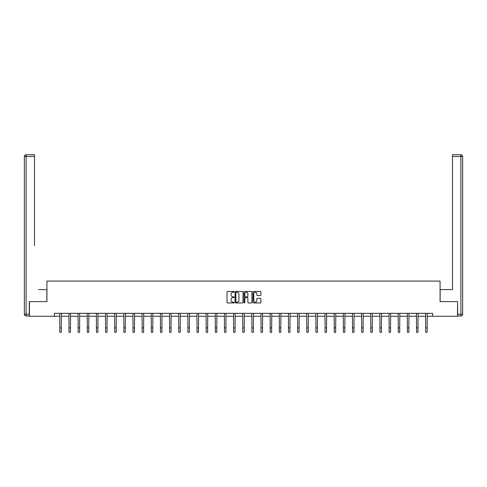 <?xml version="1.0" encoding="UTF-8"?>
<svg xmlns="http://www.w3.org/2000/svg" width="487" height="487" viewBox="0 0 487 487"><rect width="100%" height="100%" fill="white"/><g stroke="black" fill="none" stroke-linecap="round" stroke-linejoin="round"><path stroke-width="0.73" d="M234.119 291.859A0.402 0.402 0 0 0 233.717 291.457L227.606 291.457A0.578 0.578 0 0 0 227.027 292.03L227.027 302.39A0.578 0.578 0 0 0 227.606 302.969L233.717 302.969A0.402 0.402 0 0 0 234.119 302.561A0.402 0.402 0 0 0 233.717 302.159L232.926 302.159A1.845 1.845 0 0 1 231.082 300.321L231.082 299.456A1.845 1.845 0 0 1 232.926 297.612L233.717 297.612A0.402 0.402 0 0 0 234.119 297.21A0.402 0.402 0 0 0 233.717 296.808L232.926 296.808A1.845 1.845 0 0 1 231.082 294.97L231.082 294.105A1.845 1.845 0 0 1 232.926 292.261L233.717 292.261A0.402 0.402 0 0 0 234.119 291.859M260.32 295.512A0.578 0.578 0 0 0 260.892 294.939L260.892 292.03A0.578 0.578 0 0 0 260.32 291.457L253.526 291.457A0.578 0.578 0 0 0 252.954 292.03L252.954 302.39A0.578 0.578 0 0 0 253.526 302.969L260.32 302.969A0.578 0.578 0 0 0 260.892 302.39L260.892 298.878A0.578 0.578 0 0 0 260.32 298.306L257.41 298.306A0.578 0.578 0 0 0 256.838 298.878L256.838 300.619A1.54 1.54 0 0 1 255.298 302.159A1.54 1.54 0 0 1 253.757 300.619L253.757 293.801A1.54 1.54 0 0 1 255.298 292.261A1.54 1.54 0 0 1 256.838 293.801L256.838 294.939A0.578 0.578 0 0 0 257.41 295.512L260.32 295.512M34.492 154.744L26.109 154.744L34.492 154.744L30.742 154.744L34.492 154.744L34.492 156.504L26.109 156.504L26.109 314.212L29.275 314.212L29.275 301.611L46.922 301.611L46.922 281.09L440.078 281.09L440.078 301.611L457.549 301.611L457.549 316.264L432.633 316.264L432.633 313.336L54.367 313.336L54.367 316.264L59.846 316.264M29.451 301.611L29.451 316.264L54.367 316.264M242.995 292.03A0.578 0.578 0 0 0 242.423 291.457L235.629 291.457A0.578 0.578 0 0 0 235.057 292.03L235.057 302.39A0.578 0.578 0 0 0 235.629 302.969L242.423 302.969A0.578 0.578 0 0 0 242.995 302.39L242.995 292.03M244.577 291.457L251.371 291.457A0.578 0.578 0 0 1 251.943 292.03L251.943 302.39A0.578 0.578 0 0 1 251.371 302.969L248.461 302.969A0.578 0.578 0 0 1 247.889 302.39L247.889 298.19A0.578 0.578 0 0 0 247.311 297.612L245.387 297.612A0.578 0.578 0 0 0 244.809 298.19L244.809 302.561A0.402 0.402 0 0 1 244.407 302.969A0.402 0.402 0 0 1 244.005 302.561L244.005 292.03A0.578 0.578 0 0 1 244.577 291.457M61.313 316.264L68.996 316.264M70.463 316.264L78.139 316.264M79.606 316.264L87.289 316.264M88.75 316.264L96.432 316.264M97.899 316.264L105.576 316.264M107.043 316.264L114.725 316.264M116.192 316.264L123.868 316.264M125.336 316.264L133.018 316.264M134.479 316.264L142.161 316.264M143.628 316.264L151.311 316.264M152.772 316.264L160.454 316.264M161.921 316.264L169.598 316.264M171.065 316.264L178.747 316.264M180.214 316.264L187.891 316.264M189.358 316.264L197.04 316.264M198.501 316.264L206.184 316.264M207.651 316.264L215.327 316.264M216.794 316.264L224.477 316.264M225.944 316.264L233.62 316.264M235.087 316.264L242.77 316.264M244.231 316.264L251.913 316.264M253.38 316.264L261.056 316.264M262.523 316.264L270.206 316.264M271.673 316.264L279.349 316.264M280.816 316.264L288.499 316.264M289.96 316.264L297.642 316.264M299.109 316.264L306.786 316.264M308.253 316.264L315.935 316.264M317.402 316.264L325.079 316.264M326.546 316.264L334.228 316.264M335.689 316.264L343.372 316.264M344.839 316.264L352.521 316.264M353.982 316.264L361.664 316.264M363.132 316.264L370.808 316.264M372.275 316.264L379.957 316.264M381.424 316.264L389.101 316.264M390.568 316.264L398.25 316.264M399.711 316.264L407.394 316.264M408.861 316.264L416.537 316.264M418.004 316.264L425.687 316.264M427.154 316.264L432.633 316.264M236.262 292.261A0.402 0.402 0 0 0 235.86 292.663L235.86 301.757A0.402 0.402 0 0 0 236.262 302.159L237.096 302.159A1.845 1.845 0 0 0 238.94 300.321L238.94 294.105A1.845 1.845 0 0 0 237.096 292.261L236.262 292.261M247.889 293.831A1.54 1.54 0 0 0 246.349 292.291A1.54 1.54 0 0 0 244.809 293.831L244.809 296.236A0.578 0.578 0 0 0 245.387 296.808L247.311 296.808A0.578 0.578 0 0 0 247.889 296.236L247.889 293.831M59.773 313.336L59.846 327.854L61.313 327.854L61.386 313.336M59.846 327.854L59.846 332.256L61.313 332.256L61.313 327.854M46.862 301.611L46.862 289.588L38.54 289.588M34.492 156.504L34.492 245.618M24.35 314.212L26.109 314.212L26.109 315.972L29.275 315.972L26.109 315.972A1.759 1.759 0 0 1 24.35 314.212L24.35 156.504A1.759 1.759 0 0 1 26.109 154.744A1.759 1.759 0 0 0 24.35 156.504A1.759 1.759 0 0 1 26.109 154.744A1.759 1.759 0 0 0 24.35 156.504L26.109 156.504L26.109 154.744M29.275 314.212L29.275 315.972M448.46 289.588L452.508 289.588L452.508 154.744L460.891 154.744L452.508 154.744M440.138 301.611L440.138 289.588L452.508 289.588L452.508 245.618M457.725 314.212L460.891 314.212L460.891 156.504L462.65 156.504A1.759 1.759 0 0 0 460.891 154.744A1.759 1.759 0 0 1 462.65 156.504L462.65 314.212A1.759 1.759 0 0 1 460.891 315.972L457.725 315.972L457.549 301.611M460.891 315.972A1.759 1.759 0 0 0 462.65 314.212L460.891 314.212L460.891 315.972M68.923 313.336L68.996 327.854L70.463 327.854L70.536 313.336M68.996 327.854L68.996 332.256L70.463 332.256L70.463 327.854M78.066 313.336L78.139 327.854L79.606 327.854L79.679 313.336M78.139 327.854L78.139 332.256L79.606 332.256L79.606 327.854M87.21 313.336L87.289 327.854L88.75 327.854L88.829 313.336M87.289 327.854L87.289 332.256L88.75 332.256L88.75 327.854M96.359 313.336L96.432 327.854L97.899 327.854L97.972 313.336M96.432 327.854L96.432 332.256L97.899 332.256L97.899 327.854M105.502 313.336L105.576 327.854L107.043 327.854L107.116 313.336M105.576 327.854L105.576 332.256L107.043 332.256L107.043 327.854M114.652 313.336L114.725 327.854L116.192 327.854L116.265 313.336M114.725 327.854L114.725 332.256L116.192 332.256L116.192 327.854M123.795 313.336L123.868 327.854L125.336 327.854L125.409 313.336M123.868 327.854L123.868 332.256L125.336 332.256L125.336 327.854M132.945 313.336L133.018 327.854L134.479 327.854L134.558 313.336M133.018 327.854L133.018 332.256L134.479 332.256L134.479 327.854M142.088 313.336L142.161 327.854L143.628 327.854L143.702 313.336M142.161 327.854L142.161 332.256L143.628 332.256L143.628 327.854M151.232 313.336L151.311 327.854L152.772 327.854L152.851 313.336M151.311 327.854L151.311 332.256L152.772 332.256L152.772 327.854M160.381 313.336L160.454 327.854L161.921 327.854L161.994 313.336M160.454 327.854L160.454 332.256L161.921 332.256L161.921 327.854M169.525 313.336L169.598 327.854L171.065 327.854L171.138 313.336M169.598 327.854L169.598 332.256L171.065 332.256L171.065 327.854M178.674 313.336L178.747 327.854L180.214 327.854L180.287 313.336M178.747 327.854L178.747 332.256L180.214 332.256L180.214 327.854M187.818 313.336L187.891 327.854L189.358 327.854L189.431 313.336M187.891 327.854L187.891 332.256L189.358 332.256L189.358 327.854M196.961 313.336L197.04 327.854L198.501 327.854L198.58 313.336M197.04 327.854L197.04 332.256L198.501 332.256L198.501 327.854M206.111 313.336L206.184 327.854L207.651 327.854L207.724 313.336M206.184 327.854L206.184 332.256L207.651 332.256L207.651 327.854M215.254 313.336L215.327 327.854L216.794 327.854L216.867 313.336M215.327 327.854L215.327 332.256L216.794 332.256L216.794 327.854M224.404 313.336L224.477 327.854L225.944 327.854L226.017 313.336M224.477 327.854L224.477 332.256L225.944 332.256L225.944 327.854M233.547 313.336L233.62 327.854L235.087 327.854L235.16 313.336M233.62 327.854L233.62 332.256L235.087 332.256L235.087 327.854M242.69 313.336L242.77 327.854L244.231 327.854L244.31 313.336M242.77 327.854L242.77 332.256L244.231 332.256L244.231 327.854M251.84 313.336L251.913 327.854L253.38 327.854L253.453 313.336M251.913 327.854L251.913 332.256L253.38 332.256L253.38 327.854M260.983 313.336L261.056 327.854L262.523 327.854L262.596 313.336M261.056 327.854L261.056 332.256L262.523 332.256L262.523 327.854M270.133 313.336L270.206 327.854L271.673 327.854L271.746 313.336M270.206 327.854L270.206 332.256L271.673 332.256L271.673 327.854M279.276 313.336L279.349 327.854L280.816 327.854L280.889 313.336M279.349 327.854L279.349 332.256L280.816 332.256L280.816 327.854M288.42 313.336L288.499 327.854L289.96 327.854L290.039 313.336M288.499 327.854L288.499 332.256L289.96 332.256L289.96 327.854M297.569 313.336L297.642 327.854L299.109 327.854L299.182 313.336M297.642 327.854L297.642 332.256L299.109 332.256L299.109 327.854M306.713 313.336L306.786 327.854L308.253 327.854L308.326 313.336M306.786 327.854L306.786 332.256L308.253 332.256L308.253 327.854M315.862 313.336L315.935 327.854L317.402 327.854L317.475 313.336M315.935 327.854L315.935 332.256L317.402 332.256L317.402 327.854M325.006 313.336L325.079 327.854L326.546 327.854L326.619 313.336M325.079 327.854L325.079 332.256L326.546 332.256L326.546 327.854M334.149 313.336L334.228 327.854L335.689 327.854L335.768 313.336M334.228 327.854L334.228 332.256L335.689 332.256L335.689 327.854M343.298 313.336L343.372 327.854L344.839 327.854L344.912 313.336M343.372 327.854L343.372 332.256L344.839 332.256L344.839 327.854M352.442 313.336L352.521 327.854L353.982 327.854L354.055 313.336M352.521 327.854L352.521 332.256L353.982 332.256L353.982 327.854M361.591 313.336L361.664 327.854L363.132 327.854L363.205 313.336M361.664 327.854L361.664 332.256L363.132 332.256L363.132 327.854M370.735 313.336L370.808 327.854L372.275 327.854L372.348 313.336M370.808 327.854L370.808 332.256L372.275 332.256L372.275 327.854M379.884 313.336L379.957 327.854L381.424 327.854L381.498 313.336M379.957 327.854L379.957 332.256L381.424 332.256L381.424 327.854M389.028 313.336L389.101 327.854L390.568 327.854L390.641 313.336M389.101 327.854L389.101 332.256L390.568 332.256L390.568 327.854M398.171 313.336L398.25 327.854L399.711 327.854L399.79 313.336M398.25 327.854L398.25 332.256L399.711 332.256L399.711 327.854M407.321 313.336L407.394 327.854L408.861 327.854L408.934 313.336M407.394 327.854L407.394 332.256L408.861 332.256L408.861 327.854M416.464 313.336L416.537 327.854L418.004 327.854L418.077 313.336M416.537 327.854L416.537 332.256L418.004 332.256L418.004 327.854M425.614 313.336L425.687 327.854L427.154 327.854L427.227 313.336M425.687 327.854L425.687 332.256L427.154 332.256L427.154 327.854M460.891 154.744L460.891 156.504L452.508 156.504"/></g></svg>
